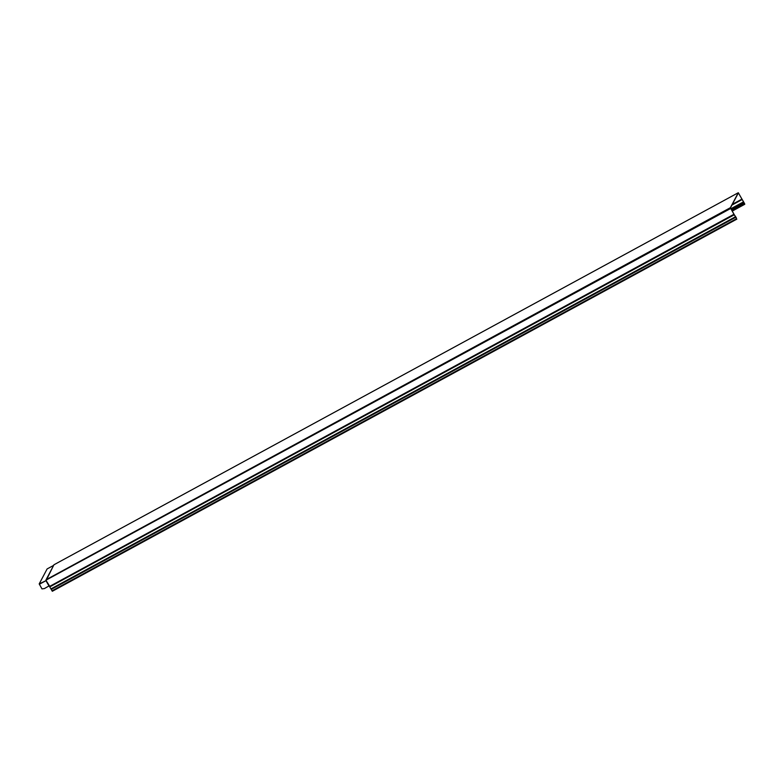 <?xml version="1.0" encoding="UTF-8"?>
<svg xmlns="http://www.w3.org/2000/svg" width="784" height="784" viewBox="0 0 784 784"><rect width="100%" height="100%" fill="white"/><g stroke="black" fill="none" stroke-linecap="round" stroke-linejoin="round"><path stroke-width="1.18" d="M738.283 192.737L53.988 564.754L738.283 192.737L744.8 204.105L743.732 202.096L730.992 209.024M731.942 205.094L742.193 199.518L738.381 192.923L730.453 207.897L736.058 217.874M742.193 199.518L743.732 202.096M736.833 219.138L52.342 591.263L49.49 586.471L733.951 214.277L730.355 207.711L738.273 192.756M49.676 586.275L49.372 585.756L48.196 586.422M733.951 214.277L736.313 217.727M53.567 565.44L47.118 568.939L39.2 583.904L41.983 588.892L44.227 588.598A0.794 0.774 -152.1 0 0 44.502 588.51L48.196 586.393M731.492 209.887L743.947 203.125M732.354 204.31L741.997 199.067M737.979 193.668L738.685 193.285M730.835 208.74L743.536 201.841M45.903 580.199L730.639 208.495M45.893 580.18L49.372 585.756M49.804 586.883L734.314 214.757M50.95 588.902L735.451 216.776M51.185 589.431L735.686 217.305M53.998 564.745L46.08 579.719L730.355 207.711M51.989 590.842L736.499 218.716M53.851 564.901L46.08 580.621L39.2 583.904M48.971 585.922L45.962 580.67L39.337 584.266M46.08 580.621L49.098 585.873L46.08 580.621M732.187 211.121L744.663 204.34L732.197 211.121M731.776 210.386L744.183 203.644M52.342 591.263L736.852 219.128M47.118 568.939L53.567 565.431"/></g></svg>
